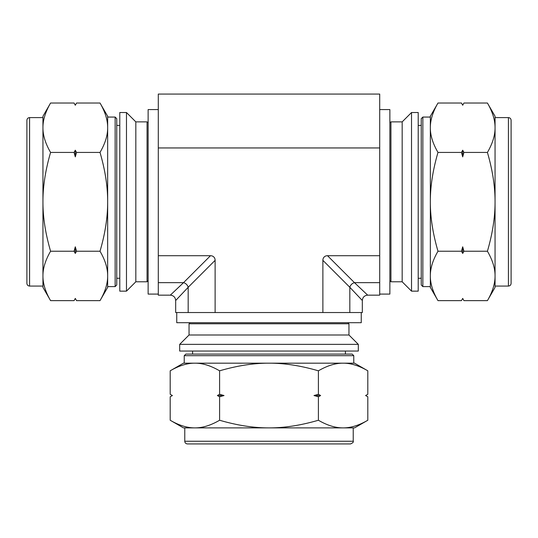 <?xml version="1.0" encoding="UTF-8"?>
<svg xmlns="http://www.w3.org/2000/svg" width="538" height="538" viewBox="0 0 538 538"><rect width="100%" height="100%" fill="white"/><g stroke="black" fill="none" stroke-linecap="round" stroke-linejoin="round"><path stroke-width="0.81" d="M437.986 251.233C432.834 233.559 430.286 217.09 430.339 201.831C430.286 186.572 432.834 170.102 437.986 152.429C432.834 143.592 430.286 135.354 430.339 127.728C430.286 120.095 432.834 111.864 437.986 103.02L461.463 103.02L462.7 105.24L463.931 103.02L487.415 103.02C492.559 111.864 495.108 120.095 495.054 127.728C495.108 135.354 492.559 143.592 487.415 152.429C492.559 170.102 495.108 186.572 495.054 201.831C495.108 217.09 492.559 233.559 487.415 251.233C492.559 260.076 495.108 268.307 495.054 275.94C495.108 283.566 492.559 291.804 487.415 300.641L463.931 300.641L462.7 298.422L461.463 300.641L437.986 300.641C432.834 291.804 430.286 283.566 430.339 275.94C430.286 268.307 432.834 260.076 437.986 251.233L461.463 251.233L462.7 253.452L463.931 251.233L487.415 251.233M437.986 152.429L461.463 152.429L462.7 156.861L463.931 152.429L462.7 150.21L461.463 152.429M463.931 152.429L487.415 152.429M463.931 251.233L462.7 246.808L461.463 251.233M219.598 370.816C237.271 365.665 253.741 363.123 269 363.177C284.259 363.123 300.729 365.665 318.402 370.816C327.245 365.665 335.477 363.123 343.109 363.177C350.736 363.123 358.974 365.665 367.81 370.816L367.81 394.293L365.591 395.531L367.81 396.768L367.81 420.245C358.974 425.397 350.736 427.939 343.109 427.885C335.477 427.939 327.245 425.397 318.402 420.245C300.729 425.397 284.259 427.939 269 427.885C253.741 427.939 237.271 425.397 219.598 420.245C210.755 425.397 202.523 427.939 194.891 427.885C187.264 427.939 179.026 425.397 170.19 420.245L170.19 396.768L172.409 395.531L170.19 394.293L170.19 370.816C179.026 365.665 187.264 363.123 194.891 363.177C202.523 363.123 210.755 365.665 219.598 370.816L219.598 394.293L217.379 395.531L219.598 396.768L219.598 420.245M318.402 370.816L318.402 394.293L313.97 395.531L318.402 396.768L320.621 395.531L318.402 394.293M318.402 396.768L318.402 420.245M219.598 396.768L224.03 395.531L219.598 394.293M437.986 300.641L430.339 287.4L430.339 116.262L437.986 103.02M462.7 105.24L461.463 103.02M461.463 300.641L462.7 298.422M462.7 253.452L462.7 246.808M462.7 156.861L462.7 150.21M487.415 300.641L495.054 287.4L495.054 116.262L487.415 103.02M418.214 291.145L418.214 112.516L411.53 112.516L411.53 291.145L418.214 291.145M170.19 370.816L183.431 363.177L354.569 363.177L367.81 370.816M365.591 395.531L367.81 394.293M170.19 394.293L172.409 395.531M217.379 395.531L224.03 395.531M313.97 395.531L320.621 395.531M170.19 420.245L183.431 427.885L354.569 427.885L367.81 420.245M179.685 351.045L358.315 351.045L358.315 344.36L179.685 344.36L179.685 351.045M411.53 291.145L402.168 281.784L402.168 121.877L411.53 112.516M402.168 281.784L390.938 281.784L390.938 121.877L402.168 121.877M389.868 122.946L390.938 121.877M511.1 263.869L511.1 139.793M508.423 286.068C510.051 285.907 510.939 285.012 511.1 283.391L511.1 120.27C510.939 118.649 510.051 117.755 508.423 117.6L495.054 117.6L495.054 286.068L508.423 286.068L508.423 117.6M422.855 286.599L430.339 286.599L430.339 117.062L422.855 117.062L421.254 118.669L421.254 284.999L422.855 286.599L422.855 117.062M418.214 278.26L421.254 278.26L421.254 125.408L418.214 125.408M179.685 344.36L189.046 334.999L348.954 334.999L358.315 344.36M189.046 334.999L189.046 323.768L348.954 323.768L348.954 334.999M347.884 322.699L348.954 323.768M206.962 443.931L331.038 443.931M184.769 441.254C184.924 442.882 185.818 443.776 187.439 443.931L350.561 443.931C352.854 442.861 353.742 441.967 353.231 441.254L353.231 427.885L184.769 427.885L184.769 441.254L353.231 441.254M184.231 355.685L184.231 363.177L353.769 363.177L353.769 355.685L352.161 354.085L185.839 354.085L184.231 355.685L353.769 355.685M192.577 351.045L192.577 354.085L345.423 354.085L345.423 351.045M100.014 152.429C105.166 170.102 107.714 186.572 107.661 201.831C107.714 217.09 105.166 233.559 100.014 251.233C105.166 260.076 107.714 268.307 107.661 275.94C107.714 283.566 105.166 291.804 100.014 300.641L76.537 300.641L75.3 298.422L74.069 300.641L50.585 300.641C45.441 291.804 42.892 283.566 42.946 275.94C42.892 268.307 45.441 260.076 50.585 251.233C45.441 233.559 42.892 217.09 42.946 201.831C42.892 186.572 45.441 170.102 50.585 152.429C45.441 143.592 42.892 135.354 42.946 127.728C42.892 120.095 45.441 111.864 50.585 103.02L74.069 103.02L75.3 105.24L76.537 103.02L100.014 103.02C105.166 111.864 107.714 120.095 107.661 127.728C107.714 135.354 105.166 143.592 100.014 152.429L76.537 152.429L75.3 150.21L74.069 152.429L50.585 152.429M100.014 251.233L76.537 251.233L75.3 246.808L74.069 251.233L75.3 253.452L76.537 251.233M74.069 251.233L50.585 251.233M74.069 152.429L75.3 156.861L76.537 152.429M100.014 103.02L107.661 116.262L107.661 287.4L100.014 300.641M75.3 298.422L76.537 300.641M76.537 103.02L75.3 105.24M75.3 150.21L75.3 156.861M75.3 246.808L75.3 253.452M50.585 103.02L42.946 116.262L42.946 287.4L50.585 300.641M119.786 112.516L119.786 291.145L126.47 291.145L126.47 112.516L119.786 112.516M126.47 112.516L135.832 121.877L135.832 281.784L126.47 291.145M135.832 121.877L147.062 121.877L147.062 281.784L135.832 281.784M148.132 280.715L147.062 281.784M26.9 139.793L26.9 263.869M29.577 117.6C27.949 117.755 27.061 118.649 26.9 120.27L26.9 283.391C27.061 285.012 27.949 285.907 29.577 286.068L42.946 286.068L42.946 117.6L29.577 117.6L29.577 286.068M115.145 117.062L107.661 117.062L107.661 286.599L115.145 286.599L116.746 284.999L116.746 118.669L115.145 117.062L115.145 286.599M119.786 125.408L116.746 125.408L116.746 278.26L119.786 278.26M188.179 312.538L188.179 287.285L175.677 300.507L175.677 312.538L349.821 312.538L349.821 287.285A5.346 4.143 135 0 1 354.455 282.652L327.514 255.711A6.907 5.346 -135 0 0 322.881 260.345L349.821 287.285L362.323 300.507C362.646 297.265 364.428 295.483 367.676 295.16L354.455 282.652L379.707 282.652L379.707 295.16L367.676 295.16M349.821 312.538L362.323 312.538L362.323 300.507M322.881 312.538L322.881 260.345M215.119 312.538L215.119 260.345L188.179 287.285A5.346 4.143 45 0 0 183.545 282.652L170.324 295.16C173.572 295.483 175.354 297.265 175.677 300.507M215.119 260.345A6.907 5.346 -45 0 0 210.486 255.711L183.545 282.652L158.293 282.652L158.293 295.16L170.324 295.16M327.514 255.711L379.707 255.711L379.707 282.652M379.707 147.95L379.707 94.069L158.293 94.069L158.293 147.95L379.707 147.95L379.707 255.711M158.293 147.95L158.293 255.711L210.486 255.711M158.293 255.711L158.293 282.652M158.293 294.084L148.132 294.084L148.132 109.577L158.293 109.577M379.707 294.084L389.868 294.084L389.868 109.577L379.707 109.577M176.746 312.538L176.746 322.699L361.254 322.699L361.254 312.538M462.7 298.503L463.931 300.641M462.7 105.166L463.931 103.02M172.328 395.531L170.19 396.768M365.672 395.531L367.81 396.768M389.868 280.715L390.938 281.784M190.116 322.699L189.046 323.768M75.3 105.166L74.069 103.02M75.3 298.503L74.069 300.641M148.132 122.946L147.062 121.877"/></g></svg>
